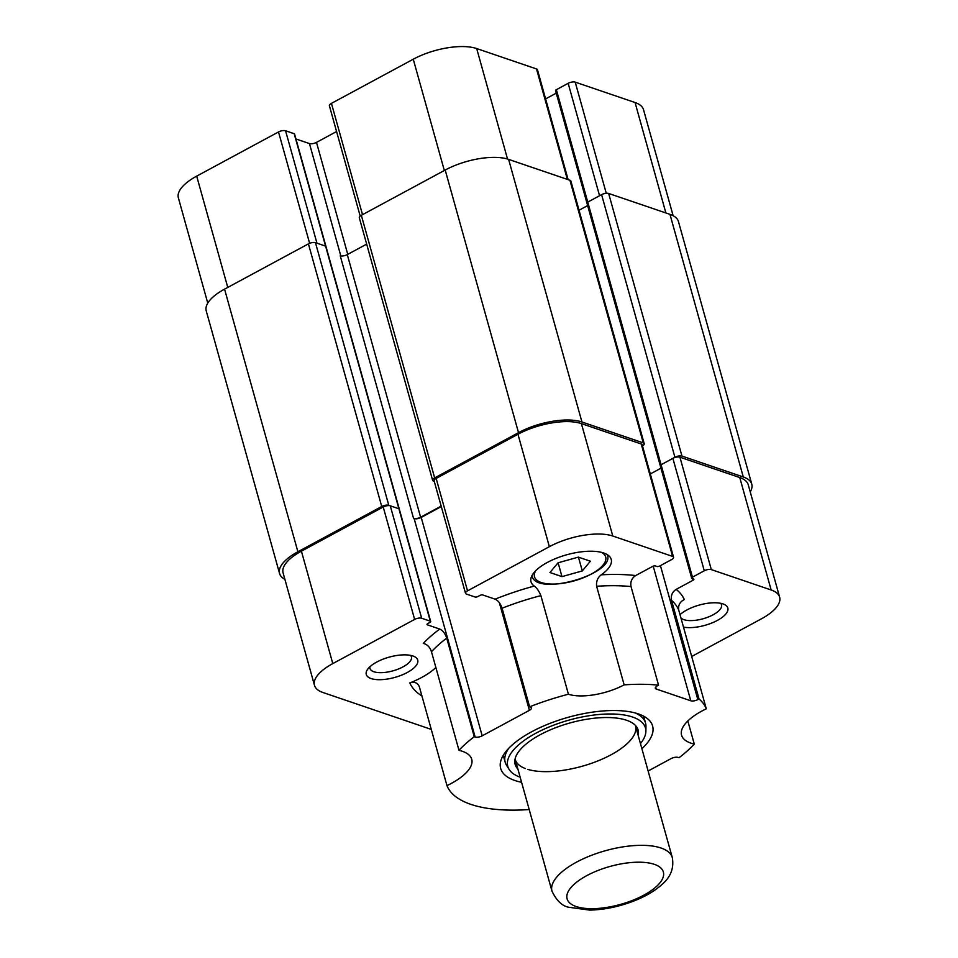 <?xml version="1.0" encoding="UTF-8"?>
<svg xmlns="http://www.w3.org/2000/svg" width="958" height="958" viewBox="0 0 958 958"><rect width="100%" height="100%" fill="white"/><g stroke="black" fill="none" stroke-linecap="round" stroke-linejoin="round"><path stroke-width="1.44" d="M285.568 130.767L316.954 243.188L325.588 246.134A2.084 0.814 -15.6 0 1 325.959 246.457L294.573 134.036A2.084 0.814 164.4 0 0 294.19 133.713L285.568 130.767A5.209 2.048 164.4 0 0 278.515 131.953L196.689 176.128A46.846 18.453 164.4 0 0 178.368 197.851L207.766 303.123M336.581 131.533L316.487 142.383A5.209 2.048 -15.6 0 1 309.446 143.568L295.95 138.97M568.142 179.661L537.462 69.742A5.209 2.048 164.4 0 0 536.516 68.952L476.689 48.559A46.846 18.453 164.4 0 0 413.257 59.216L331.432 103.38A5.209 2.048 164.4 0 0 329.396 105.799L360.184 216.065M556.251 93.154L545.605 98.902M556.359 89.693A2.084 0.814 164.4 0 0 555.544 90.651L586.943 203.072A2.084 0.814 -15.6 0 1 587.757 202.114L599.552 195.731L568.166 83.31L556.359 89.693L587.757 202.114A2.084 0.814 164.4 0 0 586.943 203.072A2.084 0.814 -15.6 0 0 587.314 203.395M673.127 215.694L643.525 109.703A46.846 18.453 164.4 0 0 635.046 102.518L575.219 82.137A5.209 2.048 164.4 0 0 568.166 83.31M579.027 210.233L587.637 205.575L579.027 210.233M366.674 244.134L347.287 254.6A5.209 2.048 -15.6 0 1 340.234 255.786L340.832 255.99M284.873 579.327A46.846 18.453 -15.6 0 1 279.556 573.495A46.846 18.453 -15.6 0 1 297.89 551.76L381.739 506.495A5.209 2.048 -15.6 0 1 388.792 505.309L398.911 508.758A2.084 0.814 -15.6 0 1 399.282 509.081A2.084 0.814 164.4 0 0 398.911 508.758L390.277 505.812A5.209 2.048 164.4 0 0 383.224 506.998L301.411 551.173A46.846 18.453 164.4 0 0 283.089 572.896L314.475 685.317A46.846 18.453 -15.6 0 1 332.797 663.595L414.622 619.419A5.209 2.048 -15.6 0 1 421.664 618.233L430.298 621.179A2.084 0.814 -15.6 0 1 430.681 621.503A2.084 0.814 -15.6 0 1 429.867 622.46L427.831 623.562A2.084 0.814 164.4 0 0 427.017 624.532A2.084 0.814 164.4 0 0 427.388 624.844L439.746 629.059A143.64 56.582 164.4 0 0 423.268 643.393C427.172 644.279 429.902 647.069 431.471 651.739L458.99 750.342A52.043 20.501 -15.6 0 1 471.719 759.251A52.043 20.501 -15.6 0 1 446.979 785.62L419.233 686.347M660.637 466.019A2.084 0.814 -15.6 0 1 660.266 465.696A2.084 0.814 -15.6 0 1 661.08 464.738L674.923 457.265A5.209 2.048 -15.6 0 1 681.964 456.08L743.288 476.976A46.846 18.453 -15.6 0 1 751.767 484.149A46.846 18.453 -15.6 0 1 750.234 491.897M650.314 473.947L660.96 468.199L650.314 473.947M434.261 481.371L433.567 481.132A5.209 2.048 -15.6 0 1 432.621 480.341A5.209 2.048 -15.6 0 1 434.657 477.922L518.518 432.657A46.846 18.453 -15.6 0 1 581.949 421.999L643.261 442.895A5.209 2.048 -15.6 0 1 644.207 443.686A5.209 2.048 -15.6 0 1 642.495 445.925M441.303 506.578L421.209 517.428A5.209 2.048 -15.6 0 1 414.155 518.613L413.557 518.41A5.209 2.048 164.4 0 0 420.61 517.224L441.171 506.123M751.767 484.149L678.444 221.526A46.846 18.453 164.4 0 0 669.965 214.352L608.641 193.456A5.209 2.048 164.4 0 0 601.588 194.642L587.757 202.114L661.08 464.738A2.084 0.814 164.4 0 0 660.266 465.696L586.943 203.072M644.207 443.686L570.884 181.062A5.209 2.048 164.4 0 0 569.938 180.272L508.614 159.375A46.846 18.453 164.4 0 0 445.195 170.033L361.334 215.299A5.209 2.048 164.4 0 0 359.298 217.717L432.621 480.341M430.681 621.503L325.959 246.457A2.084 0.814 164.4 0 0 325.588 246.134L315.457 242.685A5.209 2.048 164.4 0 0 308.416 243.871L224.555 289.148A46.846 18.453 164.4 0 0 206.233 310.871L279.556 573.495M419.448 687.018C417.736 682.791 414.515 681.425 409.796 682.934A52.043 20.501 164.4 0 0 435.866 667.498M431.292 729.409L322.954 692.502A46.846 18.453 -15.6 0 1 314.475 685.317M371.105 678.563A26.716 10.526 164.4 0 0 406.455 672.923A26.716 10.526 164.4 0 0 414.048 656.446A26.716 10.526 164.4 0 0 389.176 657.14A26.716 10.526 164.4 0 0 367.537 669.426A26.716 10.526 164.4 0 0 371.105 678.563M561.963 576.62L549.952 572.525L558.047 562.813L578.381 557.125L590.391 561.208L582.296 570.932L561.963 576.62L558.107 562.801M582.296 570.932L578.452 557.149M508.722 748.33A72.868 28.704 164.4 0 0 505.177 762.197L503.884 757.598A72.868 28.704 -15.6 0 1 503.477 755M643.249 715.973A72.868 28.704 -15.6 0 1 644.243 718.404L645.536 723.015A72.868 28.704 164.4 0 0 635.31 712.991M640.471 743.6A71.467 28.153 164.4 0 0 645.884 731.241L645.955 726.32A72.868 28.704 164.4 0 0 645.536 723.015M505.177 762.197A72.868 28.704 164.4 0 0 506.519 765.25L509.129 769.418A71.467 28.153 164.4 0 0 519.571 776.974L520.038 776.722M527.726 769.37A62.45 24.609 164.4 0 0 598.199 760.796A62.45 24.609 164.4 0 0 635.501 725.817A62.45 24.609 164.4 0 0 635.37 725.362M515.081 758.952A62.45 24.609 164.4 0 0 515.2 759.407A62.45 24.609 164.4 0 0 525.343 768.555M638.196 735.457A63.851 25.148 164.4 0 0 636.95 727.373A63.851 25.148 164.4 0 0 569.878 722.991A63.851 25.148 164.4 0 0 514.769 761.49A63.851 25.148 164.4 0 0 517.895 769.046M645.884 731.241A71.467 28.153 164.4 0 0 569.064 720.093A71.467 28.153 164.4 0 0 509.129 769.418M410.575 655.38A21.519 8.478 -15.6 0 1 411.437 656.889A21.519 8.478 -15.6 0 1 398.265 669.067A21.519 8.478 -15.6 0 1 373.895 671.762A21.519 8.478 -15.6 0 1 369.992 668.456A21.519 8.478 -15.6 0 1 369.956 666.72M720.667 603.312A21.519 8.478 -15.6 0 1 721.53 604.809A21.519 8.478 -15.6 0 1 708.357 617A21.519 8.478 -15.6 0 1 683.976 619.682A21.519 8.478 -15.6 0 1 680.899 617.826M683.485 627.095A26.716 10.526 164.4 0 0 717.985 620.077A26.716 10.526 164.4 0 0 724.14 604.366A26.716 10.526 164.4 0 0 680.012 614.677M648.123 771.01L671.091 758.604A5.209 2.048 164.4 0 1 678.144 757.419L679.018 757.718A135.317 53.313 164.4 0 0 694.287 744.091A52.043 20.501 -15.6 0 1 681.557 735.169A52.043 20.501 -15.6 0 1 706.297 708.812L678.767 610.21C677.965 605.408 679.809 601.864 684.299 599.552A143.64 56.582 164.4 0 0 676.18 589.35L693.077 580.237A2.084 0.814 164.4 0 0 693.891 579.267A2.084 0.814 164.4 0 0 693.52 578.943L692.023 578.44A2.084 0.814 -15.6 0 1 691.652 578.117A2.084 0.814 -15.6 0 1 692.466 577.159L704.274 570.776A5.209 2.048 -15.6 0 1 711.315 569.603L771.154 589.984A46.846 18.453 -15.6 0 1 779.632 597.169A46.846 18.453 -15.6 0 1 761.311 618.892L691.688 656.481M641.896 748.701A78.867 31.075 164.4 0 0 648.171 719.254A78.867 31.075 164.4 0 0 531.522 731.84A78.867 31.075 164.4 0 0 500.962 760.365A78.867 31.075 164.4 0 0 516.266 780.95A78.867 31.075 164.4 0 0 521.583 782.291M446.979 785.62A135.317 53.313 164.4 0 0 529.127 809.558A41.637 16.406 -15.6 0 1 529.199 809.534M706.297 708.812A135.317 53.313 164.4 0 0 699.041 698.957L671.51 600.355A135.317 53.313 -15.6 0 1 678.767 610.21M658.553 685.162A135.317 53.313 164.4 0 0 624.149 684.862A41.637 16.406 -15.6 0 1 568.417 694.227L540.887 595.625C538.959 590.978 536.767 587.793 534.277 586.068A41.637 16.406 -15.6 0 1 531.019 581.781A41.637 16.406 -15.6 0 1 556.514 558.203A41.637 16.406 -15.6 0 1 603.684 553.005A41.637 16.406 -15.6 0 1 611.216 559.388A41.637 16.406 -15.6 0 1 601.241 574.824C597.66 577.554 596.115 581.374 596.618 586.272A135.317 53.313 -15.6 0 1 631.023 586.571L658.553 685.162L657.356 685.82A5.209 2.048 164.4 0 0 655.32 688.227A5.209 2.048 164.4 0 0 656.254 689.03L690.79 700.789A5.209 2.048 164.4 0 0 697.831 699.603L699.041 698.957M568.417 694.227A135.317 53.313 164.4 0 0 529.618 706.812L502.088 608.222A135.317 53.313 -15.6 0 1 540.887 595.625M431.471 651.739A135.317 53.313 -15.6 0 1 446.727 638.112L474.258 736.702L475.132 737.001A5.209 2.048 164.4 0 0 482.185 735.828L529.403 710.333A5.209 2.048 164.4 0 0 531.439 707.914A5.209 2.048 164.4 0 0 530.492 707.112L529.618 706.812M474.258 736.702A135.317 53.313 164.4 0 0 458.99 750.342M446.727 638.112C445.135 633.466 442.8 630.46 439.746 629.059M534.277 586.068A143.64 56.582 164.4 0 0 495.106 599.169C498.172 600.57 500.495 603.588 502.088 608.222M495.106 599.169L482.748 594.954A2.084 0.814 164.4 0 0 479.934 595.433L477.898 596.535A2.084 0.814 -15.6 0 1 475.072 597.002L466.438 594.068A5.209 2.048 -15.6 0 1 465.504 593.265A5.209 2.048 -15.6 0 1 467.54 590.846L549.365 546.683A46.846 18.453 -15.6 0 1 612.785 536.025L672.624 556.418A5.209 2.048 -15.6 0 1 673.558 557.209A5.209 2.048 -15.6 0 1 671.522 559.628L659.727 565.998A2.084 0.814 -15.6 0 1 656.901 566.477L655.416 565.962A2.084 0.814 164.4 0 0 652.59 566.441L635.693 575.554A143.64 56.582 164.4 0 0 601.241 574.824M631.023 586.571C630.208 581.793 631.777 578.129 635.693 575.554M596.618 586.272L624.149 684.862M676.18 589.35C672.253 591.924 670.696 595.589 671.51 600.355M687.82 720.955L694.287 744.091M673.558 557.209L642.171 444.787A5.209 2.048 164.4 0 0 641.237 443.997L581.398 423.604A46.846 18.453 164.4 0 0 517.967 434.261L436.153 478.425A5.209 2.048 164.4 0 0 434.118 480.844L465.504 593.265M779.632 597.169L748.246 484.748A46.846 18.453 164.4 0 0 739.768 477.563L679.929 457.182A5.209 2.048 164.4 0 0 672.887 458.355L661.08 464.738L692.466 577.159M196.689 176.128L227.764 287.412M278.515 131.953L309.614 243.32M294.19 133.713L430.298 621.179M309.446 143.568L340.82 255.93M316.487 142.383L347.754 254.349M331.432 103.38L362.507 214.664M413.257 59.216L444.332 170.5M476.689 48.559L507.524 159.028M536.516 68.952L567.352 179.386M575.219 82.137L606.246 193.265M635.046 102.518L665.882 212.963M669.965 214.352L743.288 476.976M608.641 193.456L681.964 456.08M601.588 194.642L674.923 457.265M569.938 180.272L643.261 442.895M508.614 159.375L581.949 421.999M445.195 170.033L518.518 432.657M361.334 215.299L434.657 477.922M347.287 254.6L420.61 517.224M340.234 255.786L413.557 518.41M315.457 242.685L388.792 505.309M308.416 243.871L381.739 506.495M297.89 551.76L224.555 289.148M576.153 906.531A49.96 19.687 -15.6 0 1 610.018 866.451A49.96 19.687 -15.6 0 1 659.523 883.324A49.96 19.687 -15.6 0 1 576.153 906.531M551.988 891.18A62.45 24.609 -15.6 0 1 605.528 850.68A62.45 24.609 -15.6 0 1 672.3 857.59C674.157 868.199 670.624 877.253 661.679 884.749C655.14 890.593 646.806 895.622 636.675 899.861C620.94 906.328 605.264 909.741 589.673 910.1L569.04 907.298C562.322 906.196 556.634 900.819 551.988 891.18L515.2 759.407M409.796 682.934A143.64 56.582 164.4 0 0 421.963 695.999M601.504 552.359A36.955 14.562 -15.6 0 1 573.998 580.919A36.955 14.562 -15.6 0 1 535.69 570.74M383.224 506.998L414.622 619.419M301.411 551.173L332.797 663.595M390.277 505.812L421.664 618.233M427.172 624.065L427.388 624.844M414.155 518.613L475.132 737.001M517.967 434.261L549.365 546.683M436.153 478.425L467.54 590.846M581.398 423.604L612.785 536.025M641.237 443.997L672.624 556.418M739.768 477.563L771.154 589.984M679.929 457.182L711.315 569.603M421.209 517.428L482.185 735.828M499.369 602.75L529.403 710.333M655.703 687.054L656.254 689.03M653.2 566.166L690.79 700.789M660.421 565.615L697.831 699.603M692.634 578.644L693.077 580.237M672.887 458.355L704.274 570.776M672.3 857.59L635.501 725.817M531.977 575.554C535.175 597.421 616.772 573.782 607.168 554.55M660.266 465.696L691.652 578.117"/></g></svg>

